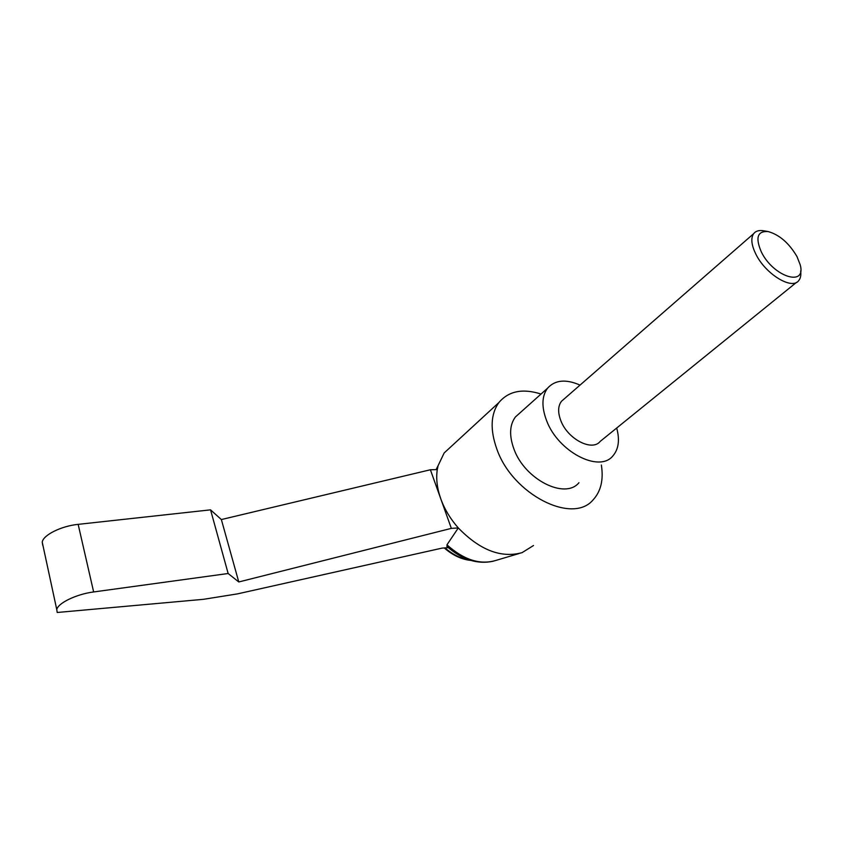 <?xml version="1.0" encoding="UTF-8"?>
<svg xmlns="http://www.w3.org/2000/svg" width="843" height="843" viewBox="0 0 843 843"><rect width="100%" height="100%" fill="white"/><g stroke="black" fill="none" stroke-linecap="round" stroke-linejoin="round"><path stroke-width="1.26" d="M451.49 446.21L444.166 452.954L438.075 465.715L437.285 469.593C435.926 478.571 437.085 488.308 440.763 498.771C444.556 509.246 450.404 518.972 458.307 527.95L446.948 544.831L447.296 546.759M564.199 398.908L561.459 401.3C557.908 406.063 557.718 412.575 560.911 420.857C567.813 439.192 592.176 451.732 600.184 441.405L796.509 282.363M800.639 270.919C801.208 275.05 800.597 278.243 798.795 280.508C792.199 290.371 765.507 274.196 755.834 254.091C751.398 245.028 750.67 238.232 753.621 233.722C755.75 230.95 759.132 229.981 763.79 230.813L767.636 231.467M796.983 256.567L800.155 264.649C806.793 287.347 773.421 276.999 761.345 251.962C755.17 237.631 757.457 230.834 768.205 231.572C779.459 234.786 789.059 243.121 796.983 256.567M520.194 412.691L515.431 416.948C509.551 424.914 509.067 435.631 513.967 449.119C524.767 479.509 565.095 499.825 578.941 482.723M580.037 385.093C565.79 378.876 554.947 379.94 547.497 388.275C541.722 396.221 541.448 407.064 546.664 420.794C558.161 451.764 599.268 473.039 612.84 455.958C618.636 449.256 619.921 439.941 616.697 428.023M437.285 469.593L430.383 469.762L451.342 528.371L458.307 527.95C479.825 550.11 501.069 558.351 522.028 552.671L533.524 545.505M541.037 394.05C522.681 388.201 508.645 391.026 498.908 402.532C490.605 414.176 489.941 429.782 496.938 449.351C512.649 494.398 572.365 524.704 592.998 499.983C600.89 491.469 603.683 479.815 601.365 465.02M430.383 469.762L221.361 519.551L238.78 581.965L451.342 528.371M42.73 545.284L42.234 542.154C43.046 535.084 61.254 526.011 78.157 524.357L210.55 509.846L221.361 519.551M448.318 547.665L442.069 548.119L237.526 593.872L203.49 599.31L57.208 612.482L56.776 609.637C57.767 603.145 76.46 594.125 93.647 591.955L228.147 573.503L238.78 581.965M210.55 509.846L228.147 573.503M446.948 544.831C463.713 559.815 479.899 565.052 495.494 560.542L518.877 553.598M445.009 547.908C452.817 554.631 460.963 558.667 469.467 560.005M78.157 524.357L93.647 591.955M493.239 561.227C477.37 564.62 461.89 559.647 446.79 546.306M561.459 401.3L753.621 233.722M515.431 416.948L547.497 388.275M444.166 452.954L498.908 402.532M436.094 469.614L438.075 465.715M42.234 542.154L56.776 609.637M444.282 547.961C452.712 555.284 461.542 559.436 470.763 560.416"/></g></svg>
